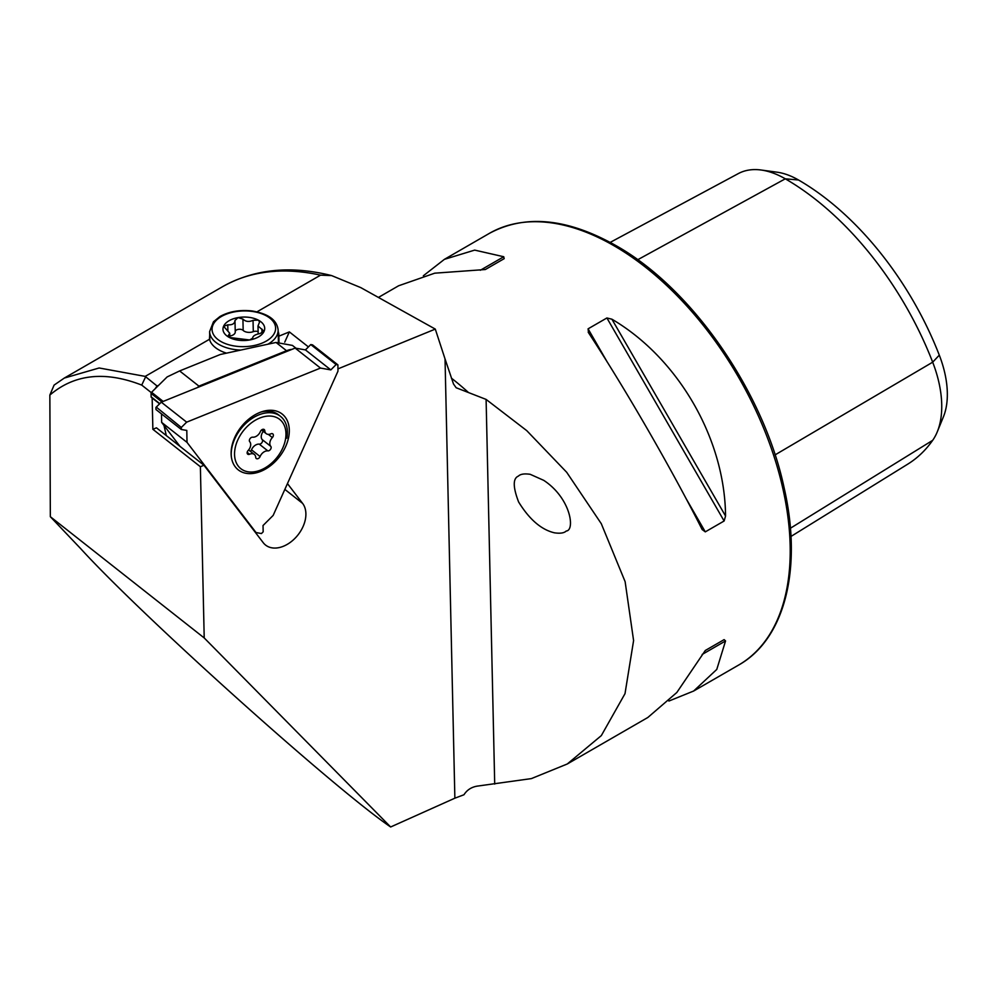 <?xml version="1.0" encoding="UTF-8"?>
<svg xmlns="http://www.w3.org/2000/svg" width="997" height="997" viewBox="0 0 997 997"><rect width="100%" height="100%" fill="white"/><g stroke="black" fill="none" stroke-linecap="round" stroke-linejoin="round"><path stroke-width="1.5" d="M337.946 368.89L435.29 329.097L360.777 287.61L331.602 275.583L320.536 275.16A336.475 194.265 -120 0 0 222.418 286.775L64.294 378.075L99.152 367.98L145.201 376.392L209.47 339.279L209.694 334.88M435.29 329.097L445.036 358.932L454.869 798.186L463.979 794.746C466.92 790.06 471.269 787.194 477.002 786.159L531.364 778.607L567.268 763.989L601.328 735.599L625.007 693.663L633.594 640.572L625.131 581.7L601.303 523.712L566.695 472.291L526.752 430.642L486.1 399.411L456.152 387.746L453.498 383.995L445.036 358.932M454.869 798.186L390.65 826.987L204.211 637.943L200.372 466.733L203.974 465.263L263.245 542.704A28.041 19.167 128.2 0 0 265.576 545.072A28.041 19.167 128.2 0 0 296.433 536.772A28.041 19.167 128.2 0 0 302.614 503.398L287.46 483.595M200.372 466.733L152.865 429.296L152.155 398.002M151.295 392.631L141.724 385.091C105.034 370.797 74.401 374.124 49.85 395.074L50.336 516.708L204.211 637.943M203.974 465.263L156.467 427.825L152.865 429.296M49.85 395.074L54.087 385.104L64.294 378.075M257.014 311.824L320.536 275.16M588.517 332.711L588.08 328.836L606.899 317.968L611.909 319.202C678.396 358.309 724.931 438.904 725.554 516.035L724.121 520.995L705.29 531.862L702.15 529.544C671.928 469.512 625.393 388.905 588.517 332.711L588.218 332.238M423.351 275.77L444.4 259.345L474.684 250.11L503.734 256.74L504.17 258.659L485.34 269.526L434.742 273.178L398.613 285.778L379.059 297.069M567.268 763.989L647.851 717.479L676.826 692.491L705.29 650.493L724.121 639.625L725.554 640.946L716.781 669.423L693.638 691.033L668.887 701.053M284.743 342.158L289.354 331.901L278.848 336.188L278.986 341.996M390.65 826.987C333.783 788.166 141.935 615.897 80.62 548.574L50.336 516.708M610.189 242.396L738.291 173.603A95.7 55.259 60 0 1 761.135 170.013L777.074 172.194A84.907 49.027 60 0 1 798.51 179.996A229.908 132.738 60 0 1 939.299 355.144L932.681 362.185L775.08 454.881M790.957 536.461L907.756 464.141A240.701 138.969 60 0 0 932.681 440.325A95.7 55.259 -120 0 0 937.292 431.801L943.386 416.908A84.907 49.027 -120 0 0 939.299 355.144M761.135 170.013A95.7 55.259 60 0 1 785.287 178.812A240.701 138.969 60 0 1 932.681 362.185A95.7 55.259 -120 0 1 937.292 431.801M705.265 650.505L724.121 639.625L705.265 650.505M566.234 531.015C564.152 533.071 560.214 533.669 554.407 532.809C541.309 529.719 529.382 519.437 518.614 501.977C512.894 487.047 512.819 478.423 518.378 476.117C520.446 474.061 524.385 473.463 530.192 474.31L543.739 480.355C571.019 498.301 575.182 530.554 566.234 531.015M308.385 346.894L289.354 331.901M158.585 385.365L157.04 385.989L155.121 388.768M209.47 339.279A34.895 19.616 -1.3 0 0 226.506 353.15M278.848 336.188A34.895 19.616 -1.3 0 0 278.873 335.129A34.895 19.616 -1.3 0 0 278.175 331.453M145.201 376.392L157.04 385.989M145.574 376.953L141.724 385.091M264.217 330.705L264.093 331.291A20.875 11.727 178.7 0 1 249.636 339.977L229.372 337.472L228.687 334.955L229.709 333.21L223.577 326.293L227.765 324.823C232.351 325.097 234.756 323.651 234.993 320.486L238.034 317.607L242.919 319.077C245.586 321.719 248.963 322.131 253.039 320.324L258.298 320.112L259.594 321.919L257.999 325.957L264.093 331.291L259.918 333.571C255.369 334.456 252.951 335.902 252.702 337.908L252.702 337.995M252.702 338.133L249.636 339.977A20.875 11.727 178.7 0 1 229.372 337.472A20.875 11.727 178.7 0 1 223.577 326.293A20.875 11.727 178.7 0 1 238.034 317.607A20.875 11.727 178.7 0 1 258.298 320.112A20.875 11.727 178.7 0 1 264.093 331.291M228.076 335.952L228.687 334.955L228.737 337.061M234.993 320.922L235.242 331.827A7.116 4 178.7 0 1 235.255 332.001L234.98 320.361M235.255 332.001A7.116 4 178.7 0 1 229.771 336.026M258.123 331.652A4.237 2.38 -1.3 0 0 253.3 331.665A7.116 4 178.7 0 1 243.168 330.418A4.237 2.38 -1.3 0 0 238.532 329.322A4.237 2.38 -1.3 0 0 235.242 331.54M270.773 446.344A7.091 4.848 -51.8 0 1 272.368 437.558A2.817 1.932 128.2 0 0 272.817 433.907A2.817 1.932 128.2 0 0 270.935 433.82A7.091 4.848 -51.8 0 1 266.187 433.62A7.091 4.848 -51.8 0 1 264.778 430.704A2.817 1.932 128.2 0 0 264.217 429.557A2.817 1.932 128.2 0 0 260.416 431.514A7.091 4.848 -51.8 0 1 252.677 437.185A2.817 1.932 128.2 0 0 249.923 438.805A2.817 1.932 128.2 0 0 249.736 441.721A7.091 4.848 -51.8 0 1 248.141 450.507A2.817 1.932 128.2 0 0 247.692 454.158A2.817 1.932 128.2 0 0 249.574 454.246A7.091 4.848 -51.8 0 1 254.322 454.433A7.091 4.848 -51.8 0 1 255.731 457.349A2.817 1.932 128.2 0 0 256.291 458.508A2.817 1.932 128.2 0 0 260.092 456.551A7.091 4.848 -51.8 0 1 267.832 450.881A2.817 1.932 128.2 0 0 270.586 449.261A2.817 1.932 128.2 0 0 270.773 446.344L262.199 439.59A7.091 4.848 -51.8 0 1 263.308 431.365M285.478 439.39A31.393 21.46 -51.8 0 1 243.305 470.272A31.393 21.46 -51.8 0 1 251.979 422.429A31.393 21.46 -51.8 0 1 285.478 439.39M231.366 456.975A34.272 23.43 -51.8 0 1 248.153 421.345A34.272 23.43 -51.8 0 1 280.506 416.36A34.272 23.43 -51.8 0 1 286.849 438.219M260.965 412.048A34.272 23.43 -51.8 0 1 265.289 411.3A34.272 23.43 -51.8 0 1 278.612 414.864L280.506 416.36M250.384 451.342A2.817 1.932 128.2 0 0 251.518 449.797A7.091 4.848 -51.8 0 1 259.257 444.126A2.817 1.932 128.2 0 0 262.012 442.506A2.817 1.932 128.2 0 0 262.199 439.59M254.596 531.401L256.017 532.523L261.438 533.557L263.183 531.812L263.021 525.544L273.153 515.424L337.971 371.171L337.908 364.865L336.126 364.553L330.83 369.899L320.486 368.067L186.663 422.155L181.304 427.451L181.342 429.508L186.8 430.417L187.012 442.369L256.017 532.523M161.502 413.88L161.651 422.392L187.012 442.369M161.651 422.392L180.033 446.407M337.908 364.865L312.547 344.875L310.765 344.563L305.456 349.922L295.124 348.078L161.29 402.177L155.931 407.461L155.968 409.53L181.342 429.508M186.663 422.155L161.29 402.177L156.255 407.088L181.304 427.451M295.124 348.078L320.486 368.067M305.456 349.922L330.83 369.899M305.406 349.91L310.765 344.563L336.126 364.553M234.756 437.434A35.518 24.277 128.2 0 0 231.416 457.299A35.518 24.277 128.2 0 0 260.229 471.581A35.518 24.277 128.2 0 0 289.018 435.041A35.518 24.277 128.2 0 0 268.405 410.365A35.518 24.277 128.2 0 0 234.756 437.434M197.506 387.534L198.926 386.126L179.634 370.934L167.135 376.928L151.581 392.27L163.172 401.417M151.669 397.516A1.246 0.847 -51.8 0 1 151.133 396.818L151.07 393.379A1.246 0.847 -51.8 0 1 151.581 392.27M166.3 435.577L163.982 425.432M179.634 370.934L220.337 354.483L276.032 342.457L292.42 345.411L296.009 348.24M198.926 386.126L286.525 350.72A21.809 14.905 -51.8 0 1 291.884 349.386M444.4 259.345L489.353 233.385A249.238 143.892 60 0 1 613.978 245.736A249.238 143.892 60 0 1 776.8 465.362A249.238 143.892 60 0 1 738.59 665.086L693.638 691.033M451.442 378.175A249.238 143.892 60 0 1 468.191 392.257M486.1 399.411L494.711 784.078M798.51 179.996L785.287 178.812L637.706 259.743M932.681 440.325L790.397 528.248M705.29 531.862L685.886 498.238M607.485 362.459L588.08 328.836M724.121 520.995L606.899 317.968M725.554 516.035L611.909 319.202M503.734 256.74L480.33 270.262M702.15 654.456L725.554 640.946M284.843 489.39L302.614 503.398M240.713 350.084A34.272 19.267 178.7 0 1 209.619 331.615L213.495 321.757L219.926 316.548C228.986 311.513 239.616 309.643 251.792 310.914C268.268 313.644 277.054 320.025 278.138 330.082A34.272 19.267 178.7 0 1 267.931 344.202M251.443 311.326A31.779 17.859 178.7 0 1 266.747 340.812A31.779 17.859 178.7 0 1 213.321 334.232A31.779 17.859 178.7 0 1 251.443 311.326M227.889 330.53L227.765 324.823M243.168 330.418L242.919 319.077M253.3 331.665L253.039 320.324M261.987 333.023L261.899 329.035M268.318 434.38L272.368 437.558M259.257 444.126L267.832 450.881M251.518 449.797L260.092 456.551M247.181 452.351L249.574 454.246M262.959 429.283L264.778 430.704M151.133 396.818L159.769 403.623M161.913 401.928L151.07 393.379M286.525 350.72L276.032 342.457M331.602 275.583C290.513 265.289 254.11 269.028 222.418 286.775M489.353 233.385C525.095 214.143 567.256 218.193 615.847 245.549C691.955 288.158 763.914 391.995 784.19 488.119C802.548 568.464 784.951 639.164 738.59 665.086M209.619 331.615L209.819 340.363M278.138 330.082L278.412 342.058M229.809 337.671L229.709 333.21M258.173 333.92L257.999 325.957M262.473 411.549L265.289 411.3M248.627 449.946L254.322 454.433M261.55 429.969L266.187 433.62M159.557 403.822L151.382 397.392"/></g></svg>
